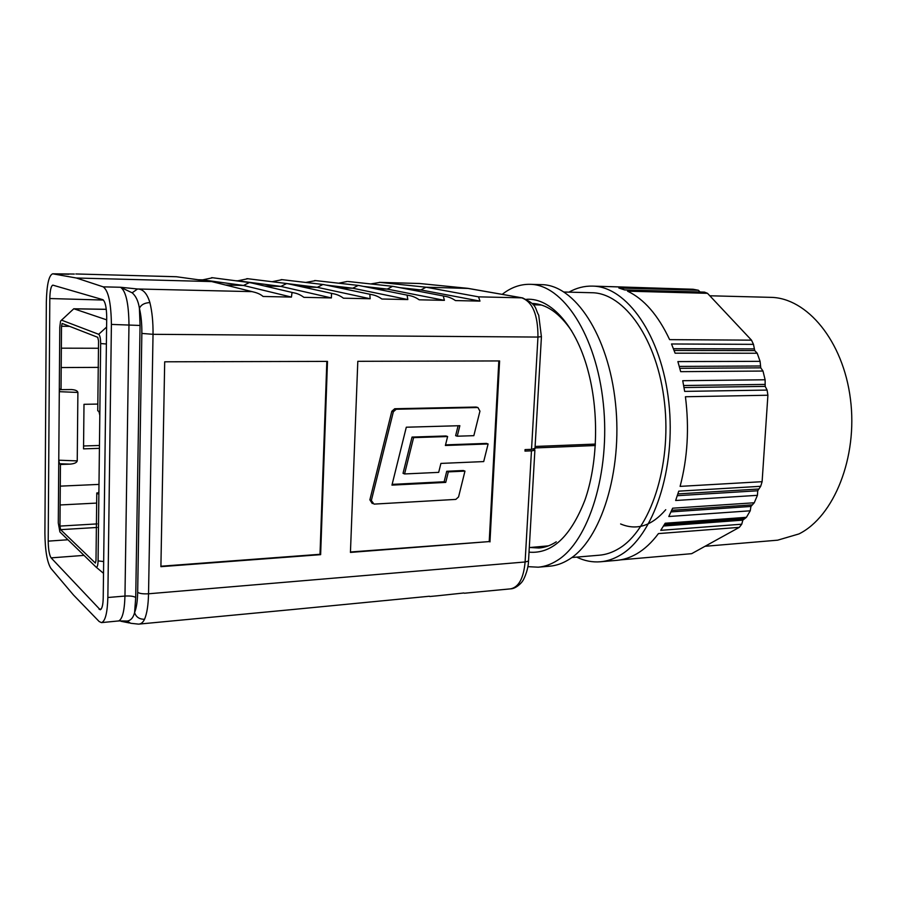 <?xml version="1.0" encoding="UTF-8"?>
<svg xmlns="http://www.w3.org/2000/svg" width="898" height="898" viewBox="0 0 898 898"><rect width="100%" height="100%" fill="white"/><g stroke="black" fill="none" stroke-linecap="round" stroke-linejoin="round"><path stroke-width="1.35" d="M535.107 446.463L595.408 444.083M225.477 285.014L243.493 285.463L249.397 282.567L251.451 282.937M212.714 277.763L202.634 279.862L243.493 285.463L291.446 297.081L292.018 292.546L293.388 292.748C297.171 293.365 300.673 294.903 303.872 297.339L331.396 297.934L331.497 293.455L332.81 293.646C336.649 294.252 340.196 295.768 343.44 298.192L370.167 298.753L369.83 294.342L371.099 294.51C374.982 295.116 378.574 296.609 381.875 299.012L407.827 299.562L407.075 295.195L408.287 295.363C412.227 295.947 415.853 297.429 419.186 299.809L444.409 300.347L443.275 296.037L444.443 296.183C448.405 296.767 452.076 298.226 455.454 300.583L479.97 301.099L420.825 289.942L426.045 287.214L468.397 288.449M375.409 288.797L387.218 289.089L392.572 286.339L393.896 286.529M347.279 281.467L338.636 283.196M444.409 300.347L387.218 289.089L363.275 286.372M339.478 287.888L352.723 288.224L358.201 285.429L359.671 285.654M315.647 280.603L305.758 282.455M407.827 299.562L352.723 288.224L325.94 285.059M302.536 286.956L317.297 287.326L322.91 284.498L324.548 284.756M282.185 279.671L272.049 281.714M370.167 298.753L317.297 287.326L287.843 283.689M264.551 286.002L280.894 286.406L286.653 283.543L288.483 283.858M247.882 278.728L237.768 280.805L280.894 286.406L331.396 297.934M556.277 541.808C550.642 545.479 544.884 547.544 538.991 548.016L530.078 547.499M526.621 299.292C550.923 297.665 577.1 326.692 588.796 373.68C599.146 414.36 597.496 464.479 584.879 500.242C570.511 536.836 551.888 554.133 529.034 552.158M532.043 303.423C546.366 303.894 559.577 313.076 571.689 330.98M527.867 566.66L538.228 567.188C544.626 566.638 550.923 564.427 557.097 560.543C588.684 541.494 610.606 472.337 603.321 403.584C596.283 334.741 562.597 284.385 529.988 284.318C520.155 284.15 510.883 287.495 502.195 294.364M538.228 567.188L549.767 566.189C556.232 565.628 562.586 563.416 568.816 559.555C600.695 540.551 622.819 471.731 615.5 403.325C608.44 334.853 574.484 284.733 541.573 284.644L529.988 284.318M709.813 295.779L770.563 297.35C806.786 297.642 843.188 340.724 850.44 399.082C857.972 457.374 833.916 516.631 798.962 533.928L777.634 540.181L705.02 546.298M571.824 557.523L599.37 555.2C605.892 554.65 612.29 552.506 618.565 548.757C650.051 530.606 671.715 466.421 664.542 402.978C657.639 339.444 624.301 292.815 591.726 292.726L564.09 292.018M576.662 557.108C584.374 560.88 592.287 562.429 600.403 561.778C607.115 561.194 613.704 559.005 620.17 555.189C653.273 536.409 676.261 469.059 668.808 402.225C661.613 335.313 626.546 286.26 592.377 286.103C584.239 285.923 576.426 287.932 568.95 292.142M600.403 561.778L616.814 560.352C623.605 559.757 630.261 557.568 636.817 553.774C644.584 549.217 651.791 542.493 658.436 533.592L739.323 527.351L741.748 524.207L660.737 530.336L665.194 523.231L746.429 517.315L750.234 510.805L668.808 516.507L672.636 508.201L754.253 502.768L757.429 495.326L675.655 500.5L678.742 491.161L760.685 486.301L762.11 481.687L767.902 395.232L685.432 396.748C689.361 428.178 687.587 458.047 680.1 486.379L762.11 481.687M767.902 395.232L767.105 390.08L684.658 391.393L682.738 380.707L765.118 379.775L762.986 371.042L680.673 371.66L677.889 361.591L760.09 361.344L757.205 353.24L675.105 353.183L671.524 343.979L753.478 344.349L751.503 340.162L669.627 339.635C658.099 315.176 644.068 299.023 627.534 291.165L707.501 293.32L704.515 292.119L624.682 289.931L618.868 288.022L698.408 290.256L693.088 289.257L592.377 286.103M609.708 286.608L687.34 289.1M746.429 517.315L742.837 520.144L663.543 526.004M754.253 502.768L750.941 506.45L671.019 511.894M760.685 486.301L757.732 490.768L677.317 495.696M765.118 379.775L765.186 386.387L684.029 387.554M760.09 361.344L760.763 367.843L679.808 368.326M753.478 344.349L754.735 350.59L674.106 350.445M741.748 524.207L742.837 520.144M750.234 510.805L750.941 506.45M757.429 495.326L757.732 490.768M767.105 390.08L765.186 386.387M762.986 371.042L760.763 367.843M757.205 353.24L754.735 350.59M698.408 290.256L700.036 291.996M620.529 559.869L691.662 553.673L739.323 527.351M751.503 340.162L707.501 293.32M98.769 492.867L96.782 492.957L95.996 560.532L95.356 563.057L60.604 529.652L59.964 526.082L60.447 464.491L59.481 463.727L58.763 460.191L77.239 460.899L77.89 392.448C77.61 390.832 75.466 389.855 71.47 389.552L61.03 389.653L61.524 326.266L62.175 323.46L97.77 337.322L98.555 341.004L97.747 410.756L98.937 411.441L99.813 415.291L98.084 560.891C97.893 565.673 97.197 567.704 95.963 566.997L103.528 573.339M106.379 343.99L100.666 343.552C100.587 338.366 99.925 335.28 98.679 334.292L61.535 320.137L60.559 321.125L59.784 327.096L59.29 391.674L59.964 389.07L61.03 389.653M106.682 319.856L74.096 308.845L106.301 309.35M77.89 392.448L59.29 391.674L58.291 523.006L59.885 531.908L95.963 566.997M106.301 309.294L73.771 308.777L61.535 320.137M98.903 491.318L98.41 493.821M96.782 492.957L97.961 493.889M100.666 343.552L99.813 415.291M61.356 348.177L98.466 348.256M96.67 503.082L60.132 504.968M61.199 367.551L98.522 367.383M97.826 404.078L83.997 404.313L83.536 448.865L99.42 448.349M98.993 484.404L60.278 486.144M60.447 464.491L69.977 464.131C74.332 463.772 76.757 462.695 77.239 460.899M99.454 445.475L83.57 445.98M533.535 449.202L534.882 450.302L531.459 450.841L524.982 451.099L525.061 449.606L531.537 449.359L535.006 448.282M394.716 408.747L396.243 409.252L393.346 411.767L371.345 500.534L373.995 504.115L455.825 499.4L458.564 496.931L464.962 471.113L463.346 470.507L446.733 471.27L444.14 481.766L445.734 482.406L391.955 485.122L406.3 427.212L459.855 425.697L457.25 436.215L473.841 435.676L479.947 411.149L477.949 407.557L475.873 407.052L394.716 408.747L391.82 411.262L369.875 499.838L372.3 503.565M396.243 409.252L477.523 407.524M464.962 471.113L448.327 471.888L446.733 471.27M445.734 482.406L448.327 471.888M412.047 437.068L446.025 435.979L447.619 436.529L445.386 445.487L488.108 443.96L483.696 461.583L440.918 463.413L438.684 472.37L404.571 473.953L413.596 437.629L412.047 437.068L403.034 473.325L404.571 473.953M447.619 436.529L413.596 437.629M371.345 500.534L369.875 499.838M444.14 481.766L392.134 484.381M457.25 436.215L455.634 435.676L458.103 425.742M476.827 407.232L475.873 407.052M445.543 444.869L486.447 443.41L488.108 443.96M101.463 622.617C105.257 621.36 107.39 612.986 107.85 597.507L111.397 324.414C111.105 303.097 108.389 290.582 103.214 286.855L76.386 278.01L52.668 273.8C48.862 275.36 46.763 284.745 46.337 301.952L44.9 533.356C45.125 550.564 47.111 562.215 50.86 568.311L73.445 594.97L99.173 621.528L101.463 622.617L118.929 620.911L127.213 621.057L130.648 623.279L138.595 624.132L289.852 609.787M118.3 621.057C122.24 619.788 124.463 611.448 124.968 596.059L128.975 324.593C128.706 303.412 125.9 290.974 120.545 287.259L132.152 292.815C135.89 295.97 138.314 301.144 139.415 308.328L140.054 325.458L135.721 597.518L134.599 612.526C133.342 617.6 130.883 620.451 127.213 621.057M68.82 274.227L67.866 274.227M51.119 557.871C49.311 555.054 48.346 549.475 48.211 541.135L49.805 298.54C50.019 290.402 51.029 285.934 52.836 285.137L102.799 299.663C105.257 301.447 106.559 307.374 106.716 317.432L103.214 597.877C103.057 604.926 102.046 608.9 100.217 609.787L51.119 557.871L84.03 555.379M429.446 596.238L290.301 609.753M463.896 592.983L437.225 595.812M160.91 566.234L320.014 554.291L326.838 361.389M350.456 552.001L489.219 541.584L498.828 360.94M291.446 297.081L263.08 296.475C260.712 294.364 257.299 292.815 252.843 291.828L213.41 282.006M103.214 286.855L120.545 287.259L137.551 288.988L132.152 292.815M74.332 274.047L52.881 273.811M176.637 276.764L211.097 281.557L76.386 278.01M144.533 619.283C139.325 619.294 136.013 617.049 134.599 612.526C136.451 608.002 137.484 601.278 137.675 592.321C139.605 593.6 143.231 594.083 148.54 593.78C148.282 605.129 146.946 613.626 144.533 619.283C142.995 622.449 141.008 624.065 138.595 624.132M320.014 554.291L320.631 554.661L327.489 361.389L164.693 361.804L160.899 566.672L320.631 554.661M489.96 541.921L499.602 360.94L357.808 361.31L350.433 552.416L489.219 541.584M410.386 289.672L420.825 289.942L399.599 287.618M251.35 291.614L137.551 288.988C142.995 288.954 147.104 293.478 149.887 302.57C144.522 302.862 141.031 304.781 139.415 308.328C141.143 315.524 141.951 323.897 141.85 333.427L137.675 592.321M370.706 283.936L380.034 282.387L426.045 287.214L478.555 296.856L479.97 301.099M235.703 280.748L237.768 280.805M176.378 276.73L75.836 273.957L176.244 276.741M198.233 279.749L202.634 279.862M595.329 445.52L535.028 447.934M743.724 518.82L664.363 524.645M751.705 504.912L671.726 510.311M758.35 489.051L677.889 493.911M764.804 384.423L683.67 385.511M760.213 365.991L679.292 366.406M754.028 348.895L673.433 348.693M106.593 327.085L98.679 334.292M61.524 326.266L69.595 326.344M97.051 523.904L59.964 526.082M60.604 529.652L97.096 527.463M103.674 561.553L98.084 560.891M69.977 464.131L59.481 463.727M391.82 411.262L393.346 411.767M135.721 597.518C133.836 596.238 130.244 595.756 124.968 596.059L107.85 597.507M140.054 325.458L111.397 324.414M67.945 539.754L48.211 541.135M49.805 298.54L103.427 300.044M99.072 609.226L101.25 609.012M141.85 333.427L153.03 334.314L537.958 337.064L531.537 449.359M531.459 450.841L525.106 561.98L148.54 593.78L153.03 334.314C153.165 322.236 152.121 311.651 149.887 302.57M528.563 560.273L528.518 561.082L525.106 561.98C523.613 578.177 518.797 587.135 510.648 588.852L464.389 593.23M478.466 296.845L521.749 297.844C532.626 301.851 538.025 314.929 537.958 337.064L541.427 336.615M380.101 282.399L419.478 283.487L467.308 288.303L522.995 298.013M379.383 282.354L420.006 283.532M620.608 523.961C636.603 530.74 651.645 525.981 665.744 509.705M250.127 282.623L293.388 292.748M287.338 283.6L332.81 293.646M323.549 284.554L371.099 294.51M358.796 285.474L408.287 295.363M393.133 286.383L444.443 296.183M477.949 407.557L476.299 407.086M68.349 274.227L52.668 273.8M120.961 621.27L129.379 622.965M252.843 291.839L211.883 281.624M287.001 283.566L247.758 278.717M323.235 284.52L282.095 279.66M358.504 285.452L315.58 280.591M392.853 286.35L348.244 281.501M176.367 276.73L211.49 281.579M249.767 282.589L212.545 277.74M429.816 596.508L437.685 595.767M211.501 277.707L212.624 277.729M246.748 278.683L247.837 278.706M281.096 279.637L282.163 279.66M314.603 280.558L315.636 280.591M534.972 448.82L541.415 336.885L538.733 315.243C534.703 308.508 537.902 304.736 522.254 297.878L467.802 288.337M467.555 288.314L419.029 283.454M541.415 305.017L533.199 304.759M534.882 450.302L528.518 561.082C528.249 571.24 522.692 581.635 522.501 581.073C522.602 581.601 516.485 588.751 510.648 588.852M548.431 545.861L529.292 547.567"/></g></svg>
